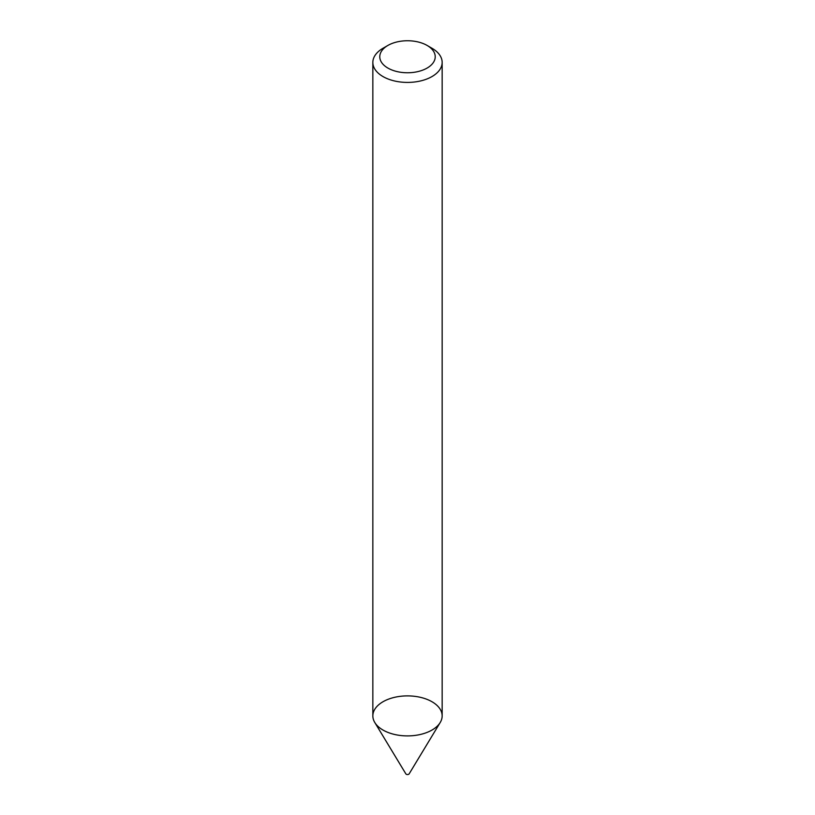 <?xml version="1.0" encoding="UTF-8"?>
<svg xmlns="http://www.w3.org/2000/svg" width="815" height="815" viewBox="0 0 815 815"><rect width="100%" height="100%" fill="white"/><g stroke="black" fill="none" stroke-linecap="round" stroke-linejoin="round"><path stroke-width="1.22" d="M427.101 45.436L432.001 48.268A34.658 20.008 180 0 1 442.158 62.419L442.158 715.896A34.658 20.008 180 0 1 432.001 730.046A34.658 20.008 180 0 1 394.236 734.386A34.658 20.008 180 0 1 372.842 715.896L372.842 62.419A34.658 20.008 180 0 1 382.999 48.268L387.899 45.436A27.72 16.005 180 0 1 427.101 45.436A27.72 16.005 180 0 1 427.101 68.073A27.72 16.005 180 0 1 387.899 68.073A27.72 16.005 180 0 1 387.899 45.436M442.158 62.419A34.658 20.008 180 0 1 432.001 76.559A34.658 20.008 180 0 1 394.236 80.899A34.658 20.008 180 0 1 372.842 62.419M440.212 722.498L409.14 773.873A1.732 0.998 180 0 1 408.723 774.25A1.732 0.998 180 0 1 405.86 773.873L374.788 722.498A34.658 20.008 180 0 1 407.5 695.888A34.658 20.008 180 0 1 440.212 722.498A34.658 20.008 180 0 1 432.001 730.046A34.658 20.008 180 0 1 374.788 722.498"/></g></svg>
